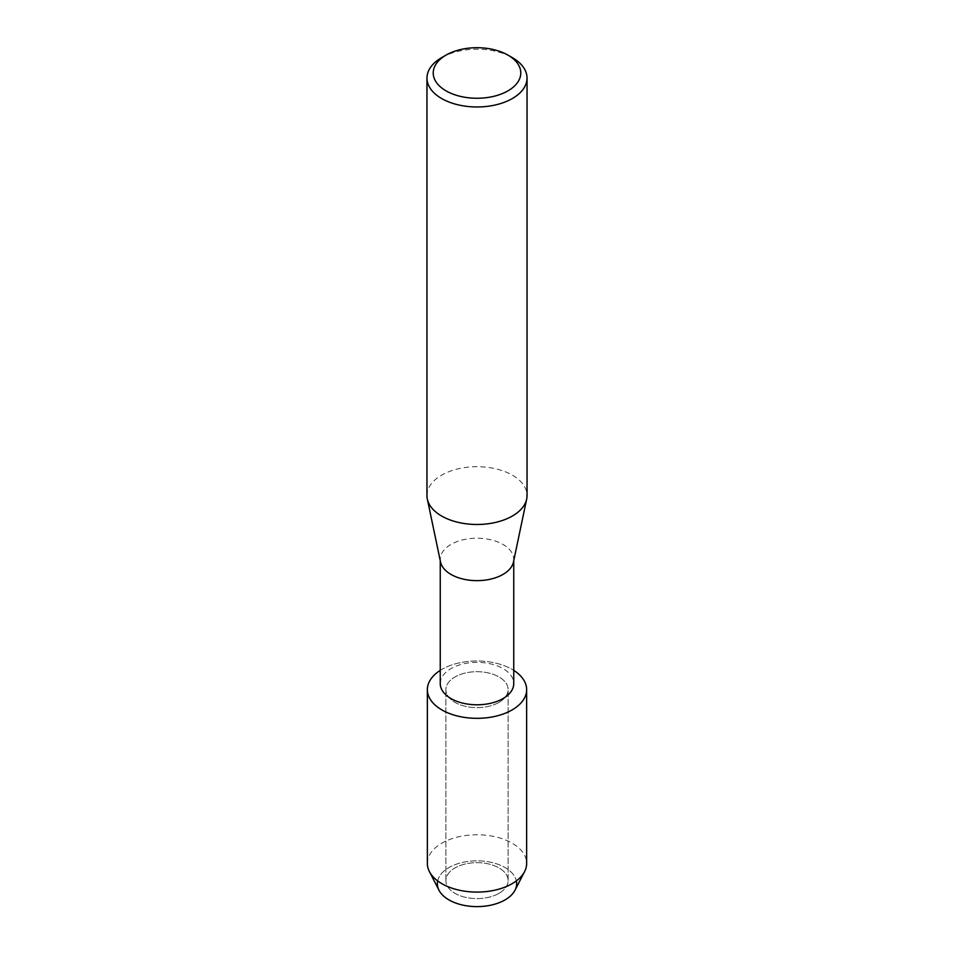 <?xml version="1.0" encoding="UTF-8"?>
<svg xmlns="http://www.w3.org/2000/svg" width="954" height="954" viewBox="0 0 954 954"><rect width="100%" height="100%" fill="white"/><g stroke="black" fill="none" stroke-linecap="round" stroke-linejoin="round"><path stroke-width="0.72" stroke-dasharray="4.77 3.58" d="M499.002 893.338A31.124 17.971 180 0 1 465.087 897.225A31.124 17.971 180 0 1 445.876 880.625A31.124 17.971 180 0 1 454.998 867.925A31.124 17.971 180 0 1 488.913 864.026A31.124 17.971 180 0 1 508.124 880.625A31.124 17.971 180 0 1 499.002 893.338A31.124 17.971 180 0 1 465.087 897.225A31.124 17.971 180 0 1 445.876 880.625A31.124 17.971 180 0 1 454.998 867.925A31.124 17.971 180 0 1 488.913 864.026A31.124 17.971 180 0 1 508.124 880.625A31.124 17.971 180 0 1 499.002 893.338M437.659 880.912A39.639 22.884 180 0 1 448.964 867.544A39.639 22.884 180 0 1 489.879 862.082A39.639 22.884 180 0 1 516.341 880.912M499.002 702.359A31.124 17.971 180 0 1 465.087 706.258A31.124 17.971 180 0 1 445.876 689.659A31.124 17.971 180 0 1 454.998 676.958A31.124 17.971 180 0 1 488.913 673.059A31.124 17.971 180 0 1 508.124 689.659A31.124 17.971 180 0 1 499.002 702.359A31.124 17.971 180 0 1 465.087 706.258A31.124 17.971 180 0 1 445.876 689.659A31.124 17.971 180 0 1 454.998 676.958A31.124 17.971 180 0 1 488.913 673.059A31.124 17.971 180 0 1 508.124 689.659A31.124 17.971 180 0 1 499.002 702.359M440.247 683.577A36.753 21.215 180 0 1 451.015 668.575A36.753 21.215 180 0 1 491.06 663.972A36.753 21.215 180 0 1 513.753 683.577M440.247 670.388A49.644 28.668 180 0 1 441.893 669.386A49.644 28.668 180 0 1 513.753 670.388A49.644 28.668 180 0 0 441.893 669.386A49.644 28.668 180 0 0 440.247 670.388M440.521 561.978A36.753 21.215 180 0 1 440.247 559.426A36.753 21.215 180 0 1 451.015 544.424A36.753 21.215 180 0 1 491.06 539.821A36.753 21.215 180 0 1 513.753 559.426A36.753 21.215 180 0 1 513.479 561.978M426.963 495.591A50.037 28.894 180 0 1 441.619 475.164A50.037 28.894 180 0 1 496.152 468.903A50.037 28.894 180 0 1 527.037 495.591M441.619 57.657A50.037 28.894 180 0 1 512.381 57.657M438.995 890.237A39.639 22.884 180 0 1 448.964 867.544A39.639 22.884 180 0 1 497.272 864.062A39.639 22.884 180 0 1 515.005 890.237M427.356 863.43A49.644 28.668 180 0 1 441.893 843.157A49.644 28.668 180 0 1 495.997 836.944A49.644 28.668 180 0 1 526.644 863.43M445.876 880.625L445.876 689.659L445.876 880.625M440.247 560.702L440.247 559.426M513.753 560.702L513.753 559.426M508.124 880.625L508.124 689.659L508.124 880.625"/><path stroke-width="1.43" d="M516.341 880.912A39.639 22.884 180 0 1 505.036 899.908A39.639 22.884 180 0 1 459.601 904.297A39.639 22.884 180 0 1 437.659 880.912M513.753 560.702L513.753 683.577A36.753 21.215 180 0 1 502.985 698.578A36.753 21.215 180 0 1 462.94 703.181A36.753 21.215 180 0 1 440.247 683.577L440.247 560.702M512.107 709.931A49.644 28.668 180 0 1 442.739 710.408A49.644 28.668 180 0 1 440.247 670.388A49.644 28.668 180 0 0 427.356 689.659A49.644 28.668 180 0 0 458.003 716.144A49.644 28.668 180 0 0 512.107 709.931A49.644 28.668 180 0 0 513.753 670.388A49.644 28.668 180 0 1 526.644 689.659A49.644 28.668 180 0 1 512.107 709.931M507.957 55.105L512.381 57.657A50.037 28.894 180 0 1 527.037 78.085L527.037 495.591A50.037 28.894 180 0 1 526.68 499.061L513.479 561.978A36.753 21.215 180 0 1 502.985 574.427A36.753 21.215 180 0 1 465.003 579.483A36.753 21.215 180 0 1 440.521 561.978L427.32 499.061A50.037 28.894 180 0 1 426.963 495.591L426.963 78.085A50.037 28.894 180 0 1 441.619 57.657L446.043 55.105A43.789 25.281 180 0 1 507.957 55.105A43.789 25.281 180 0 1 507.957 90.857A43.789 25.281 180 0 1 446.043 90.857A43.789 25.281 180 0 1 446.043 55.105L441.619 57.657M526.68 499.061A50.037 28.894 180 0 1 512.381 516.019A50.037 28.894 180 0 1 460.675 522.899A50.037 28.894 180 0 1 427.32 499.061M527.037 78.085A50.037 28.894 180 0 1 512.381 98.512A50.037 28.894 180 0 1 457.848 104.773A50.037 28.894 180 0 1 426.963 78.085M526.644 689.659L526.644 863.43A49.644 28.668 180 0 1 524.593 871.586L515.005 890.237A39.639 22.884 180 0 1 505.036 899.908A39.639 22.884 180 0 1 438.995 890.237L429.407 871.586A49.644 28.668 180 0 1 427.356 863.43L427.356 689.659M524.593 871.586A49.644 28.668 180 0 1 512.107 883.69A49.644 28.668 180 0 1 429.407 871.586"/></g></svg>
